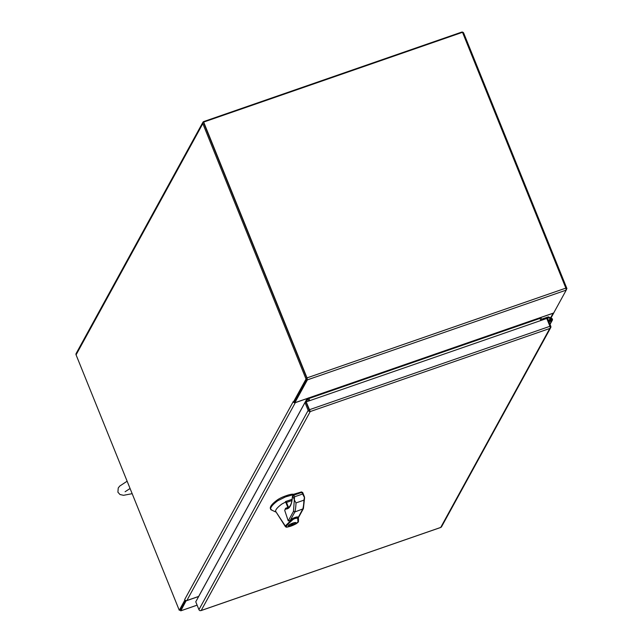 <?xml version="1.0" encoding="UTF-8"?>
<svg xmlns="http://www.w3.org/2000/svg" width="643" height="643" viewBox="0 0 643 643"><rect width="100%" height="100%" fill="white"/><g stroke="black" fill="none" stroke-linecap="round" stroke-linejoin="round"><path stroke-width="0.96" d="M294.856 402.743L553.687 312.98L566.226 290.114L565.856 288.12L462.502 32.311L203.67 122.074L307.016 377.883L307.386 379.876L294.856 402.743L294.438 401.722L306.976 378.856M203.67 122.074L306.856 378.188M539.847 317.73L539.967 318.406A1.688 1.607 -151.3 0 1 539.847 317.722M308.471 397.929A1.688 1.607 -151.3 0 1 308.889 398.539L308.761 397.872M308.889 398.539L309.741 400.653L308.889 398.539L539.967 318.406L540.819 320.519L539.967 318.406M180.37 609.789L185.514 600.417L180.305 609.926L179.276 610.279L184.838 600.128L184.686 599.517A1.688 1.607 28.7 0 0 186.856 600.514L198.663 596.423A0.571 0.539 -151.3 0 1 198.727 596.399M566.274 289.776L566.925 288.578L463.724 33.147A1.688 1.607 -151.3 0 0 461.553 32.15L203.759 121.551A1.688 1.607 28.7 0 0 202.826 123.625L306.028 379.057L307.057 378.703L203.855 123.263A0.571 0.539 -151.3 0 1 203.879 122.813M554.113 312.217A1.688 1.607 -151.3 0 1 553.784 312.811M553.551 313.028A1.688 1.607 -151.3 0 1 553.117 313.254L541.31 317.353A0.571 0.539 28.7 0 0 540.996 318.044L541.848 320.166M179.276 610.279L76.075 354.848A1.688 1.607 -151.3 0 1 76.139 353.497L202.899 122.274M566.113 288.868L566.925 288.578M308.712 401.015L307.86 398.893A0.571 0.539 28.7 0 0 307.129 398.564L295.322 402.655A1.688 1.607 -151.3 0 1 293.152 401.658L293.409 402.076L306.028 379.057M293.409 402.076L294.438 401.722L307.057 378.703M180.056 610.006L180.804 610.786L186.205 600.602M198.679 596.495L186.277 600.795M440.72 527.429L441.444 526.938A1.688 1.607 28.7 0 0 441.492 526.866L550.73 327.608A1.688 1.607 -151.3 0 1 550.681 327.681L549.781 328.485L550.328 327.705L549.934 326.306L546.759 318.462L306.197 401.883L310.256 411.544L309.267 411.407A1.688 1.607 -151.3 0 1 308.166 410.395L304.999 402.55L195.761 601.808L198.936 609.652A1.688 1.607 28.7 0 0 200.037 610.665L201.187 610.496L200.391 610.641L201.187 610.496L310.256 411.544L549.781 328.477L440.72 527.429L201.187 610.496M547.306 319.804L548.077 319.531L550.794 326.258A1.688 1.607 -151.3 0 1 550.73 327.608M550.681 327.681L550.279 327.432M309.757 411.134L306.197 401.883M304.999 402.55L306.028 402.188L309.476 410.716L309.267 411.407M309.838 410.531L309.195 410.041M550.135 320.56L550.545 319.804A0.651 0.619 -151.3 0 1 551.147 318.928A0.651 0.619 -151.3 0 1 551.356 320.134L548.696 321.058M550.545 319.804L549.902 320.101A1.382 1.31 -151.3 0 1 551.188 318.221A1.382 1.31 -151.3 0 1 551.622 320.801L548.961 321.725M549.902 320.101L549.532 320.769M549.886 324.008A1.382 1.31 28.7 0 0 550.561 323.429A1.382 1.31 -151.3 0 1 549.886 324.008L551.622 320.801M551.662 319.362A0.587 0.563 -151.3 0 1 551.091 320.11A0.587 0.563 -151.3 0 1 550.601 319.266A0.587 0.563 -151.3 0 1 551.662 319.362M541.478 319.241L548.391 316.854L551.598 318.325A1.382 1.31 28.7 0 0 550.263 318.478L548.375 317.61L541.752 319.909M547.249 319.667L548.375 317.61M292.766 523.121A4.131 0.836 -22 0 1 295.981 522.695A4.131 0.836 -22 0 1 291.528 525.371A4.131 0.836 -22 0 1 288.313 525.797A4.131 0.836 -22 0 1 292.766 523.121M291.617 525.21A3.545 0.715 -22 0 1 288.86 525.572A3.545 0.715 -22 0 1 292.678 523.281A3.545 0.715 -22 0 1 295.434 522.92A3.545 0.715 -22 0 1 291.617 525.21M285.669 502.03L282.028 503.935C277.969 506.901 275.791 509.296 275.501 511.105L285.299 525.99L292.621 518.764L297.323 517.093L298.529 518.909L298.256 517.993M303.359 507.922L298.071 517.8C299.341 515.517 291.383 518.258 290.154 520.541L288.241 520.918L284.72 510.397L285.484 508.484A0.707 0.675 -151.3 0 1 285.733 508.235M293.192 495.263L292.436 496.87C291.818 505.189 289.495 509.248 285.452 509.047L284.72 510.397L285.379 509.031M285.299 525.99L286.191 526.368C287.911 524.407 287.365 524.559 291.914 520.533C294.132 517.816 298.899 517.832 297.693 518.853L298.031 522.253L298.448 521.449L296.648 523.121M275.501 511.105L285.315 526.513M286.191 526.368L286.368 526.922L285.564 526.721L285.315 526.006L286.368 526.922C288.82 527.019 292.163 525.926 296.399 523.635M293.787 495.182L291.761 495.142L285.894 496.79A8.857 1.792 158 0 0 285.339 496.991L277.768 500.736C272.383 504.699 270.06 507.665 270.799 509.642L271.491 509.634M285.894 496.79L285.548 495.938A8.857 1.792 158 0 0 277.422 499.876A43.949 8.906 158 0 0 270.438 508.75L270.799 509.642M270.856 509.69L275.542 511.908M298.239 518.025L303.319 508.75L294.864 511.949L293.489 511.338L294.542 496.798L293.867 495.134L292.862 496.091L293.505 494.684L292.38 496.597A0.707 0.603 -176.1 0 1 292.42 496.436M285.564 526.721L286.368 526.922M270.438 508.75A43.949 8.906 158 0 0 270.454 508.79L270.767 509.569M285.548 495.938L286.834 495.488L287.18 496.348M293.867 494.547A43.949 8.906 158 0 0 293.441 494.322A8.857 1.792 158 0 0 286.834 495.488M304.163 496.195L302.708 492.53L301.446 491.919L301.784 492.393L293.867 495.134L293.529 494.66L301.446 491.919L302.732 492.667L301.784 492.393L304.581 497.795L303.408 508.541M302.708 492.53L304.509 497.039L303.914 500.166A87.384 20.584 70.9 0 1 302.781 509.2M292.107 499.338L285.749 501.508M285.781 501.789L288.185 507.729A75.786 17.851 70.9 0 1 287.992 507.761L285.492 501.564L286.513 502.448L291.906 500.575M288.185 507.729L288.594 507.6M287.984 507.761L285.484 501.572L291.601 499.482M285.87 508.155L285.484 508.484A0.707 0.675 -151.3 0 0 285.452 509.047L285.886 508.155L287.863 507.464L285.886 508.155A75.786 17.851 70.9 0 0 287.743 507.93C290.451 506.692 291.994 502.914 292.38 496.597A0.707 0.603 -176.1 0 0 292.436 496.87L292.862 496.091L294.631 500.455M290.154 520.541L294.864 511.949A87.384 20.584 -109.1 0 0 295.997 502.914L294.639 500.463M291.834 524.125L293.24 523.804L291.271 525.138L291.512 524.704L291.054 524.688L291.834 524.125M291.898 524.005L292.219 524.809M292.26 523.884L292.461 524.375M307.016 377.883L565.856 288.12M307.386 379.876L566.226 290.114M553.117 313.254L550.593 317.859M541.31 317.353L540.972 317.964M76.075 354.848L202.826 123.625M184.686 599.517L293.232 401.634M186.856 600.514L295.322 402.655M198.663 596.423L307.129 398.564M307.86 398.893L306.221 401.875M197.112 605.135L180.804 610.786M549.934 326.306L309.363 409.736M308.166 410.395L198.936 609.652M288.241 520.918L293.489 511.338M277.768 500.736L277.422 499.876M301.422 491.943L293.441 494.322M303.914 500.166L295.997 502.914M302.459 494.057L294.542 496.798M288.562 507.52L286.513 502.448M292.951 495.166L293.505 494.684M553.977 312.53L550.963 318.036M197.12 605.167L180.731 610.85M200.954 610.617L440.817 527.437M549.902 318.88L548.712 321.05M552.329 320.214L550.038 324.385M288.699 525.17L288.86 525.572M298.448 521.811L298.529 518.909M285.894 526.955C286.312 527.694 289.848 526.577 296.503 523.595L298.392 521.955M285.315 526.521L285.846 526.93M295.266 522.518L295.434 522.92M130.071 488.495L125.096 491.742M127.129 481.205L119.759 486.052L118.24 487.981L117.902 492.184L119.992 494.523L123.528 495.311L132.161 493.679"/></g></svg>
